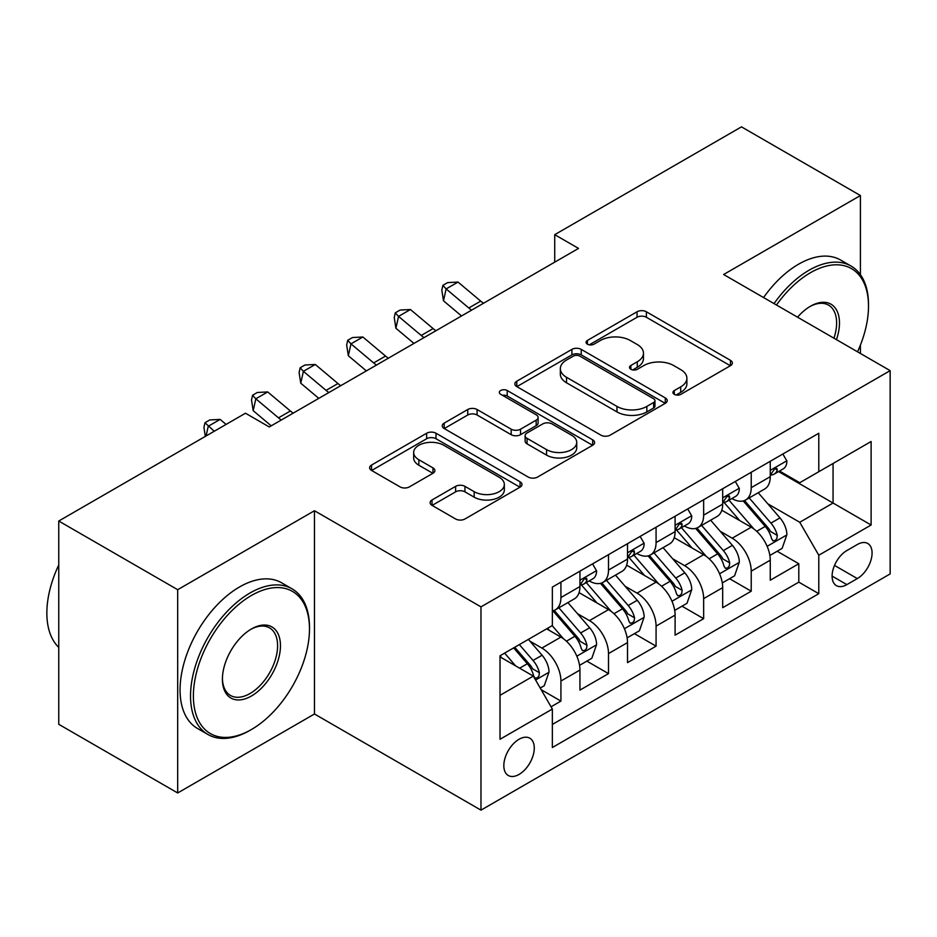 <?xml version="1.0" encoding="UTF-8"?>
<svg xmlns="http://www.w3.org/2000/svg" width="937" height="937" viewBox="0 0 937 937"><rect width="100%" height="100%" fill="white"/><g stroke="black" fill="none" stroke-linecap="round" stroke-linejoin="round"><path stroke-width="1.41" d="M674.289 394.348A4.626 2.67 0 0 0 680.824 394.348L730.438 365.699A6.606 3.818 0 0 0 732.371 363.006A6.606 3.818 0 0 0 730.438 360.312L646.378 311.775A6.606 3.818 0 0 0 637.043 311.775L587.429 340.424A4.626 2.67 0 0 0 586.07 342.31A4.626 2.67 0 0 0 587.429 344.195A4.626 2.67 0 0 0 593.964 344.195L600.383 340.494A21.129 12.204 0 0 1 630.273 340.494L637.277 344.535A21.129 12.204 0 0 1 643.461 353.155A21.129 12.204 0 0 1 637.277 361.787L630.859 365.5A4.626 2.67 0 0 0 629.5 367.386A4.626 2.67 0 0 0 630.859 369.272A4.626 2.67 0 0 0 637.394 369.272L643.813 365.559A21.129 12.204 0 0 1 673.703 365.559L680.707 369.611A21.129 12.204 0 0 1 686.891 378.232A21.129 12.204 0 0 1 680.707 386.864L674.289 390.565A4.626 2.67 0 0 0 672.93 392.462A4.626 2.67 0 0 0 674.289 394.348L674.289 390.565M519.051 774.43A21.528 12.427 120 0 0 533.118 755.456A21.528 12.427 120 0 0 529.815 738.204A21.528 12.427 120 0 0 519.051 739.27A21.528 12.427 120 0 0 504.984 758.244A21.528 12.427 120 0 0 508.287 775.496A21.528 12.427 120 0 0 519.051 774.43M432.027 499.971A6.606 3.818 0 0 0 430.095 502.665A6.606 3.818 0 0 0 432.027 505.359L455.616 518.981A6.606 3.818 0 0 0 464.951 518.981L520.058 487.158A6.606 3.818 0 0 0 521.991 484.464A6.606 3.818 0 0 0 520.058 481.77L435.998 433.234A6.606 3.818 0 0 0 426.663 433.234L371.556 465.057A6.606 3.818 0 0 0 369.623 467.75A6.606 3.818 0 0 0 371.556 470.444L400.04 486.889A6.606 3.818 0 0 0 409.375 486.889L432.964 473.279A6.606 3.818 0 0 0 434.897 470.585A6.606 3.818 0 0 0 432.964 467.879L418.839 459.727A17.662 10.202 0 0 1 413.662 452.512A17.662 10.202 0 0 1 424.566 443.096A17.662 10.202 0 0 1 443.822 445.298L499.163 477.249A17.662 10.202 0 0 1 504.34 484.464A17.662 10.202 0 0 1 493.424 493.893A17.662 10.202 0 0 1 474.181 491.679L464.951 486.35A6.606 3.818 0 0 0 455.616 486.35L432.027 499.971L432.027 505.359M314.469 510.735L177.69 589.701L58.75 521.031L58.75 724.301L177.69 792.971L314.469 713.994L480.986 810.142L480.986 606.871L314.469 510.735L314.469 713.994M860.412 274.682L860.412 195.528L723.633 274.506L890.15 370.642L480.986 606.871M860.412 195.528L741.472 126.858L554.727 234.672L554.727 262.137M58.75 521.031L245.482 413.217L269.27 426.956L578.527 248.41L554.727 234.672M600.851 435.131A6.606 3.818 0 0 0 610.186 435.131L665.293 403.308A6.606 3.818 0 0 0 667.226 400.614A6.606 3.818 0 0 0 665.293 397.92L581.233 349.384A6.606 3.818 0 0 0 571.898 349.384L516.791 381.207A6.606 3.818 0 0 0 514.858 383.901A6.606 3.818 0 0 0 516.791 386.594L600.851 435.131M502.525 395.344A4.626 2.67 0 0 1 507.222 396L507.222 390.506L592.676 439.84A6.606 3.818 0 0 1 594.608 442.545A6.606 3.818 0 0 1 592.676 445.239L537.569 477.05A6.606 3.818 0 0 1 528.234 477.05L444.173 428.525L444.173 423.126A6.606 3.818 0 0 0 442.241 425.82A6.606 3.818 0 0 0 444.173 428.525M444.173 423.126L467.75 409.516A6.606 3.818 0 0 1 477.097 409.516L511.18 429.193A6.606 3.818 0 0 0 520.527 429.193L536.175 420.163A6.606 3.818 0 0 0 538.107 417.469A6.606 3.818 0 0 0 536.175 414.775L500.674 394.278A4.626 2.67 0 0 1 499.327 392.392A4.626 2.67 0 0 1 502.173 389.921A4.626 2.67 0 0 1 507.222 390.506M551.05 706.791L560.923 701.087L541.176 689.691M529.944 641.177L541.891 648.076A26.915 15.542 60 0 1 560.923 681.035L579.944 670.049L579.944 690.101L608.5 673.621L586.843 661.124M577.52 613.712L589.467 620.61A26.915 15.542 60 0 1 608.5 653.569L627.521 642.583L627.521 662.635L656.076 646.155L634.419 633.658M625.096 586.246L637.043 593.133A26.915 15.542 60 0 1 656.076 626.103L675.097 615.117L675.097 635.169L703.652 618.689L681.995 606.18M672.672 558.768L684.619 565.667A26.915 15.542 60 0 1 703.652 598.626L722.685 587.64L722.685 607.691L751.228 591.212L751.228 571.16A26.915 15.542 -120 0 0 732.195 538.201L720.248 531.302M729.583 578.715L751.228 591.212M579.944 670.049A26.915 15.542 -120 0 0 560.923 637.09L546.646 628.844M627.521 642.583A26.915 15.542 -120 0 0 608.5 609.624L579.078 592.629M675.097 615.117A26.915 15.542 -120 0 0 656.076 582.146L626.654 565.163M722.685 587.64A26.915 15.542 -120 0 0 703.652 554.681L674.23 537.697M857.32 544.514L846.861 550.558A20.86 12.04 120 0 0 833.227 568.946A20.86 12.04 120 0 0 836.425 585.66A20.86 12.04 120 0 0 846.861 584.618L857.32 578.586A20.86 12.04 120 0 0 870.953 560.197A20.86 12.04 120 0 0 867.756 543.483A20.86 12.04 120 0 0 857.32 544.514M480.986 810.142L890.15 573.912L890.15 370.642M500.018 695.324L533.329 676.092L552.35 709.051L552.35 747.515L818.786 593.683L818.786 555.231L799.753 522.272L767.825 503.837M552.35 709.051L500.018 739.27L500.018 655.759L552.35 625.553L552.35 587.089L818.786 433.269L818.786 471.733L871.117 441.514L871.117 525.013L818.786 555.231M589.221 580.905L589.467 581.045A26.915 15.542 60 0 0 602.924 582.381L621.957 571.394A26.915 15.542 -120 0 0 627.521 559.073L627.521 543.694M636.797 553.439L637.043 553.58A26.915 15.542 60 0 0 650.501 554.915L669.533 543.928A26.915 15.542 -120 0 0 675.097 531.607L675.097 516.228M684.373 525.973L684.619 526.114A26.915 15.542 60 0 0 698.077 527.449L717.11 516.463A26.915 15.542 -120 0 0 722.685 504.141L722.685 488.751M552.35 724.442L798.804 582.146L798.804 563.746L770.261 580.226L770.261 560.174A26.915 15.542 -120 0 0 751.228 527.215L721.806 510.232M731.949 498.507L732.195 498.648A26.915 15.542 -120 0 0 745.653 499.983A26.915 15.542 -120 0 0 751.228 487.662L751.228 472.271M745.653 499.983L764.686 488.997A26.915 15.542 -120 0 0 770.261 476.675L770.261 461.285M560.923 582.146L560.923 597.537A26.915 15.542 60 0 1 555.348 609.846A26.915 15.542 60 0 1 552.35 610.936M555.348 609.846L574.369 598.86A26.915 15.542 -120 0 0 579.944 586.539L579.944 571.16M608.5 554.681L608.5 570.059A26.915 15.542 60 0 1 602.924 582.381M656.076 527.215L656.076 542.593A26.915 15.542 60 0 1 650.501 554.915M703.652 499.749L703.652 515.127A26.915 15.542 60 0 1 698.077 527.449M703.652 598.626L703.652 618.689M656.076 626.103L656.076 646.155M608.5 653.569L608.5 673.621M560.923 681.035L560.923 701.087M533.329 676.092L500.018 656.86M799.753 522.272L833.063 503.04L833.063 463.487L871.117 441.514M778.565 471.58L871.117 525.013M779.525 471.03L799.753 482.719L818.786 471.733M860.412 353.472L860.412 345.027M177.69 589.701L177.69 792.971M777.16 551.249L798.804 563.746M798.804 582.146L818.786 593.683M676.127 394.992L680.707 392.357A21.129 12.204 0 0 0 686.891 383.725L686.891 378.232M643.461 353.155L643.461 358.66A21.129 12.204 0 0 1 637.277 367.281L632.698 369.928M730.356 365.746L646.378 317.268A6.606 3.818 0 0 0 637.043 317.268L589.268 344.851M665.211 403.355L581.233 354.877A6.606 3.818 0 0 0 571.898 354.877L516.873 386.641M653.616 402.5A4.626 2.67 0 0 0 654.975 400.614A4.626 2.67 0 0 0 653.616 398.729L579.839 356.13A4.626 2.67 0 0 0 573.292 356.13L566.522 360.031A21.129 12.204 0 0 0 560.338 368.663A21.129 12.204 0 0 0 566.522 377.295L616.956 406.412A21.129 12.204 0 0 0 646.846 406.412L653.616 402.5L653.616 407.993A4.626 2.67 0 0 0 654.975 406.108L654.975 400.614M560.338 368.663L560.338 374.156A21.129 12.204 0 0 0 566.522 382.788L566.522 377.295M653.616 407.993L646.846 411.905A21.129 12.204 0 0 1 616.956 411.905L566.522 382.788M444.255 428.572L467.75 415.009L467.75 409.516M538.107 417.469L538.107 422.962A6.606 3.818 0 0 1 536.175 425.656L520.527 434.686A6.606 3.818 0 0 1 511.18 434.686L477.097 415.009A6.606 3.818 0 0 0 467.75 415.009M507.222 396L592.594 445.286M546.564 449.619A17.662 10.202 0 0 0 565.819 451.833A17.662 10.202 0 0 0 576.723 442.405A17.662 10.202 0 0 0 571.547 435.19L552.045 423.934A6.606 3.818 0 0 0 542.71 423.934L527.062 432.964A6.606 3.818 0 0 0 525.13 435.67A6.606 3.818 0 0 0 527.062 438.364L546.564 449.619L546.564 455.113A17.662 10.202 0 0 0 565.819 457.326A17.662 10.202 0 0 0 576.723 447.898L576.723 442.405M525.13 435.67L525.13 441.163A6.606 3.818 0 0 0 527.062 443.857L527.062 438.364M546.564 455.113L527.062 443.857M504.34 484.464L504.34 489.957A17.662 10.202 0 0 1 493.424 499.386A17.662 10.202 0 0 1 474.181 497.172L464.951 491.843A6.606 3.818 0 0 0 455.616 491.843L432.121 505.406M413.662 452.512L413.662 458.006A17.662 10.202 0 0 0 418.839 465.22L418.839 459.727M432.871 473.326L418.839 465.22M519.976 487.217L435.998 438.727A6.606 3.818 0 0 0 426.663 438.727L371.638 470.491M769.851 555.465L782.149 548.368L786.904 534.629A17.826 10.295 -120 0 0 779.959 517.892L758.22 492.721M753.875 528.948L729.021 500.194M739.726 520.574L725.308 503.883A42.727 24.667 -120 0 0 723.985 502.396M743.228 500.944L765.213 526.407A17.826 10.295 60 0 1 771.573 538.681L772.873 540.801L775.274 540.462L776.89 538.506L777.277 535.39A17.826 10.295 -120 0 0 770.928 523.104L749.19 497.934M744.517 500.534L768.141 527.882A9.089 5.247 60 0 1 770.437 531.431L777.277 535.39M782.863 454.012L786.904 461.016A17.826 10.295 60 0 1 783.215 468.898L774.173 474.122A17.826 10.295 -120 0 0 777.277 470.011L776.902 468.43L774.676 468.875L771.573 473.314A17.826 10.295 60 0 1 770.261 475.844M770.846 474.954L770.928 474.954A17.826 10.295 -120 0 0 774.173 474.122M471.604 310.135A33.638 19.419 60 0 1 468.805 307.992L446.129 288.924L443.482 300.789L461.531 315.956M483.492 303.272A33.638 19.419 60 0 1 480.704 301.117L458.029 282.06L446.129 288.924L442.873 285.363L447.628 282.611L458.029 282.06M443.482 300.789L441.819 290.107L442.873 285.363M857.519 351.808A82.081 47.389 120 0 0 868.505 306.235A82.081 47.389 120 0 0 810.458 272.714A82.081 47.389 120 0 0 776.48 305.017M774.032 303.6A84.107 48.56 -60 0 1 809.029 270.243A84.107 48.56 -60 0 1 851.089 266.085A84.107 48.56 -60 0 1 868.505 304.584L868.505 306.235M797.551 317.186A41.041 23.694 -60 0 1 810.458 306.235L810.458 306.235A41.041 23.694 -60 0 1 836.448 339.639M763.561 297.556A84.107 48.56 -60 0 1 798.57 264.199A84.107 48.56 -60 0 1 840.618 260.041L851.089 266.085M833.953 338.198A39.026 22.535 120 0 0 828.542 305.122A39.026 22.535 120 0 0 809.732 306.657M250.003 730.345L251.432 729.513A82.081 47.389 120 0 0 309.479 628.985A82.081 47.389 120 0 0 251.432 595.475A82.081 47.389 120 0 0 193.385 696.004A82.081 47.389 120 0 0 251.432 729.513L250.003 730.345A84.107 48.56 -60 0 1 207.955 734.503A84.107 48.56 -60 0 1 195.06 667.109A84.107 48.56 -60 0 1 250.003 593.004A84.107 48.56 -60 0 1 292.051 588.834A84.107 48.56 -60 0 1 309.479 627.333L309.479 628.985M251.432 696.004A41.041 23.694 -60 0 1 222.409 679.255A41.041 23.694 -60 0 1 251.432 628.985L251.432 628.985A41.041 23.694 -60 0 1 280.456 645.734A41.041 23.694 -60 0 1 251.432 696.004M222.42 678.411A39.026 22.535 120 0 0 230.49 695.465A39.026 22.535 120 0 0 250.003 693.532A39.026 22.535 120 0 0 275.501 659.144A39.026 22.535 120 0 0 269.516 627.872A39.026 22.535 120 0 0 250.706 629.406M207.955 734.503L197.484 728.459A84.107 48.56 -60 0 1 184.589 661.065A84.107 48.56 -60 0 1 239.532 586.96A84.107 48.56 -60 0 1 281.592 582.791L292.051 588.834M58.75 647.385A84.107 48.56 -60 0 1 58.75 564.976M722.275 582.931L734.573 575.833L739.328 562.095A17.826 10.295 -120 0 0 732.383 545.357L710.644 520.187M706.287 556.426L681.445 527.66M692.15 548.051L677.732 531.349A42.727 24.667 -120 0 0 676.409 529.862M695.652 528.409L717.637 553.872A17.826 10.295 60 0 1 723.996 566.159L725.297 568.267L727.698 567.927L729.314 565.971L729.7 562.856A17.826 10.295 -120 0 0 723.341 550.569L701.614 525.411M696.941 528L720.565 555.348A9.089 5.247 60 0 1 722.86 558.909L729.7 562.856M674.699 610.397L686.997 603.299L691.752 589.56A17.826 10.295 -120 0 0 684.806 572.823L663.068 547.653M658.711 583.892L633.869 555.126M644.574 575.517L630.156 558.815A42.727 24.667 -120 0 0 628.832 557.328M648.076 555.887L670.06 581.338A17.826 10.295 60 0 1 676.42 593.625L677.709 595.733L680.121 595.393L681.738 593.437L682.124 590.322A17.826 10.295 -120 0 0 675.764 578.047L654.026 552.877M649.364 555.465L672.989 582.826A9.089 5.247 60 0 1 675.284 586.375L682.124 590.322M627.122 637.863L639.421 630.765L644.176 617.038A17.826 10.295 -120 0 0 637.23 600.289L615.492 575.119M611.135 611.357L586.293 582.591M596.998 602.983L582.58 586.293A42.727 24.667 -120 0 0 581.256 584.805M600.5 583.353L622.484 608.804A17.826 10.295 60 0 1 628.844 621.09L630.132 623.199L632.545 622.859L634.162 620.903L634.548 617.799A17.826 10.295 -120 0 0 628.188 605.513L606.45 580.343M601.788 582.931L625.412 610.292A9.089 5.247 60 0 1 627.708 613.84L634.548 617.799M579.546 665.34L591.844 658.242L596.6 644.504A17.826 10.295 -120 0 0 589.654 627.767L567.916 602.596M563.559 638.823L552.186 625.647M549.422 630.449L547.571 628.305M552.924 610.819L574.908 636.282A17.826 10.295 60 0 1 581.268 648.556L582.556 650.676L584.969 650.337L586.585 648.369L586.972 645.265A17.826 10.295 -120 0 0 580.612 632.979L558.874 607.808M554.212 610.409L577.836 637.757A9.089 5.247 60 0 1 580.132 641.306L586.972 645.265M735.287 481.477L739.328 488.482A17.826 10.295 60 0 1 735.639 496.376L726.597 501.588A17.826 10.295 -120 0 0 729.7 497.477L729.326 495.896L727.1 496.341L723.996 500.78A17.826 10.295 60 0 1 722.685 503.321M723.27 502.419L723.341 502.419A17.826 10.295 -120 0 0 726.597 501.588M424.028 337.601A33.638 19.419 60 0 1 421.228 335.458L398.553 316.401L395.906 328.266L413.955 343.422M435.916 330.738A33.638 19.419 60 0 1 433.117 328.582L410.441 309.526L398.553 316.401L395.297 312.829L400.052 310.077L410.441 309.526M395.906 328.266L394.243 317.573L395.297 312.829M687.711 508.943L691.752 515.947A17.826 10.295 60 0 1 688.063 523.842L679.02 529.054A17.826 10.295 -120 0 0 682.124 524.954L681.749 523.373L679.524 523.818L676.42 528.245A17.826 10.295 60 0 1 675.097 530.787M675.694 529.897L675.764 529.897A17.826 10.295 -120 0 0 679.02 529.054M376.451 365.079A33.638 19.419 60 0 1 373.652 362.924L350.977 343.867L348.33 355.732L366.367 370.888M388.34 358.203A33.638 19.419 60 0 1 385.54 356.06L362.865 336.992L350.977 343.867L347.721 340.295L352.476 337.543L362.865 336.992M348.33 355.732L346.667 345.039L347.721 340.295M640.135 536.409L644.176 543.413A17.826 10.295 60 0 1 640.486 551.307L631.444 556.531A17.826 10.295 -120 0 0 634.548 552.42L634.173 550.839L631.948 551.284L628.844 555.711A17.826 10.295 60 0 1 627.521 558.253M628.118 557.363L628.188 557.363A17.826 10.295 -120 0 0 631.444 556.531M328.875 392.544A33.638 19.419 60 0 1 326.076 390.389L303.401 371.333L300.754 383.198L318.791 398.366M340.763 385.681A33.638 19.419 60 0 1 337.964 383.526L315.289 364.47L303.401 371.333L300.145 367.761L304.9 365.02L315.289 364.47M300.754 383.198L299.09 372.504L300.145 367.761M592.559 563.887L596.6 570.891A17.826 10.295 60 0 1 592.91 578.773L583.868 583.997A17.826 10.295 -120 0 0 586.972 579.886L586.597 578.305L584.372 578.75L581.268 583.189A17.826 10.295 60 0 1 579.944 585.719M580.542 584.829L580.612 584.829A17.826 10.295 -120 0 0 583.868 583.997M281.299 420.01A33.638 19.419 60 0 1 278.5 417.855L255.824 398.799L253.177 410.664L271.215 425.831M293.187 413.147A33.638 19.419 60 0 1 290.388 410.992L267.713 391.935L255.824 398.799L252.568 395.227L257.324 392.486L267.713 391.935M253.177 410.664L251.514 399.982L252.568 395.227M540.227 688.039L544.268 685.708L549.023 671.97A17.826 10.295 -120 0 0 542.078 655.232L528.398 639.385M515.619 665.867L504.61 653.112M501.845 657.915L500.018 655.806M513.64 647.9L527.332 663.747A17.826 10.295 60 0 1 533.692 676.022L534.98 678.142L537.393 677.802L539.009 675.846L539.396 672.731A17.826 10.295 -120 0 0 533.036 660.444L519.356 644.597M514.741 647.268L530.26 665.223A9.089 5.247 60 0 1 532.556 668.784L539.396 672.731M226.098 424.414L220.136 419.401L208.248 426.265L206.081 435.963M214.21 431.278L204.992 422.704L209.747 419.952L220.136 419.401M205.332 436.396L203.938 427.448L204.992 422.704M541.891 648.076L560.923 637.09M589.467 620.61L608.5 609.624M637.043 593.133L656.076 582.146M684.619 565.667L703.652 554.681M732.195 538.201L751.228 527.215M751.228 487.662L770.261 476.675M560.923 597.537L579.944 586.539M608.5 570.059L627.521 559.073M656.076 542.593L675.097 531.607M703.652 515.127L722.685 504.141M751.228 571.16L770.261 560.174M834.504 565.409L857.32 578.586M832.103 576.103L846.861 584.618M680.707 392.357L680.707 386.864M630.859 369.272L630.859 365.5M637.277 367.281L637.277 361.787M587.429 344.195L587.429 340.424M637.043 317.268L637.043 311.775M646.378 317.268L646.378 311.775M730.438 365.699L730.438 360.312M516.791 386.594L516.791 381.207M571.898 354.877L571.898 349.384M581.233 354.877L581.233 349.384M665.293 403.308L665.293 397.92M616.956 411.905L616.956 406.412M646.846 411.905L646.846 406.412M477.097 415.009L477.097 409.516M511.18 434.686L511.18 429.193M520.527 434.686L520.527 429.193M536.175 425.656L536.175 420.163M592.676 445.239L592.676 439.84M455.616 491.843L455.616 486.35M464.951 491.843L464.951 486.35M474.181 497.172L474.181 491.679M432.964 473.279L432.964 467.879M371.556 470.444L371.556 465.057M426.663 438.727L426.663 433.234M435.998 438.727L435.998 433.234M520.058 487.158L520.058 481.77M767.134 546.318L786.787 534.968M770.928 523.104L779.959 517.892M756.709 531.314L765.213 526.407M786.787 460.805L770.261 470.351M468.805 307.992L480.704 301.117M774.981 468.687L777.277 470.011M719.557 573.784L739.211 562.446M723.341 550.569L732.383 545.357M709.133 558.78L717.637 553.872M671.981 601.261L691.635 589.912M675.764 578.047L684.806 572.823M661.557 586.246L670.06 581.338M624.405 628.727L644.059 617.378M628.188 605.513L637.23 600.289M613.981 613.712L622.484 608.804M576.829 656.193L596.482 644.843M580.612 632.979L589.654 627.767M566.405 641.189L574.908 636.282M739.211 488.282L722.685 497.816M421.228 335.458L433.117 328.582M727.405 496.153L729.7 497.477M691.635 515.748L675.097 525.294M373.652 362.924L385.54 356.06M679.829 523.619L682.124 524.954M644.059 543.214L627.521 552.76M326.076 390.389L337.964 383.526M632.252 551.085L634.548 552.42M596.482 570.68L579.944 580.226M278.5 417.855L290.388 410.992M584.676 578.562L586.972 579.886M535.589 680.004L548.906 672.309M533.036 660.444L542.078 655.232M519.637 668.186L527.332 663.747"/></g></svg>
